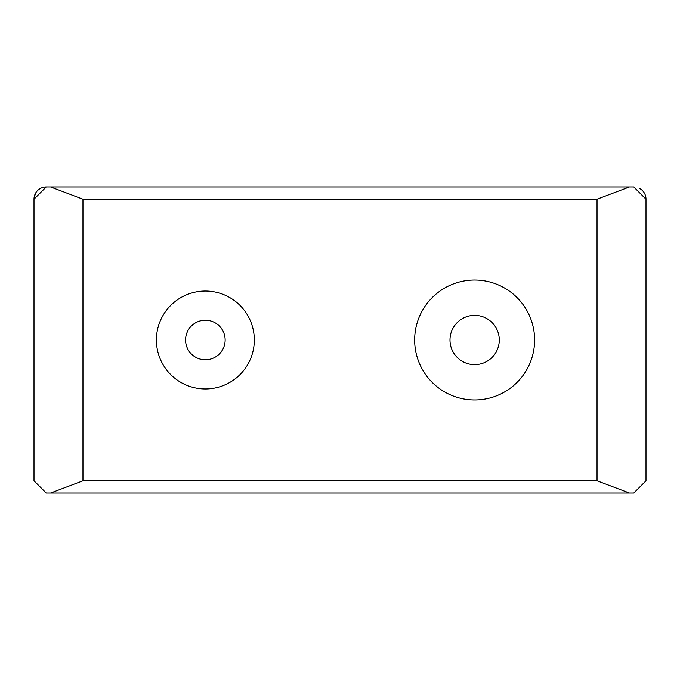 <?xml version="1.0" encoding="UTF-8"?>
<svg xmlns="http://www.w3.org/2000/svg" width="680" height="680" viewBox="0 0 680 680"><rect width="100%" height="100%" fill="white"/><g stroke="black" fill="none" stroke-linecap="round" stroke-linejoin="round"><path stroke-width="1.02" d="M450.967 346.851A24.641 24.641 0 0 1 467.789 316.327A24.641 24.641 0 0 1 498.312 333.149A24.641 24.641 0 0 1 481.491 363.673A24.641 24.641 0 0 1 450.967 346.851M417.027 356.668A59.976 59.976 0 0 1 457.971 282.387A59.976 59.976 0 0 1 532.253 323.332A59.976 59.976 0 0 1 491.308 397.613A59.976 59.976 0 0 1 417.027 356.668M646 480.76L646 199.24L646 480.76L633.76 493L629.425 493L633.76 493M34 480.76L34 199.24L46.24 187L50.575 187L82.96 199.24L82.96 480.76L597.04 480.76L629.425 493L46.24 493L34 480.76L34 297.16M34 199.24A12.24 12.24 0 0 1 46.24 187L633.76 187L646 199.24A12.24 12.24 0 0 0 639.234 188.292M46.24 493L50.575 493L82.96 480.76M597.04 480.76L597.04 199.24L629.425 187L633.76 187L629.425 187M34 199.036L35.419 193.511M225.02 342.201A19.788 19.788 0 0 0 207.561 320.339A19.788 19.788 0 0 0 185.7 337.798A19.788 19.788 0 0 0 203.158 359.661A19.788 19.788 0 0 0 225.02 342.201M156.706 334.56A48.96 48.96 0 0 1 210.8 291.346A48.96 48.96 0 0 1 254.014 345.44A48.96 48.96 0 0 1 199.92 388.654A48.96 48.96 0 0 1 156.706 334.56M597.04 199.24L82.96 199.24"/></g></svg>

